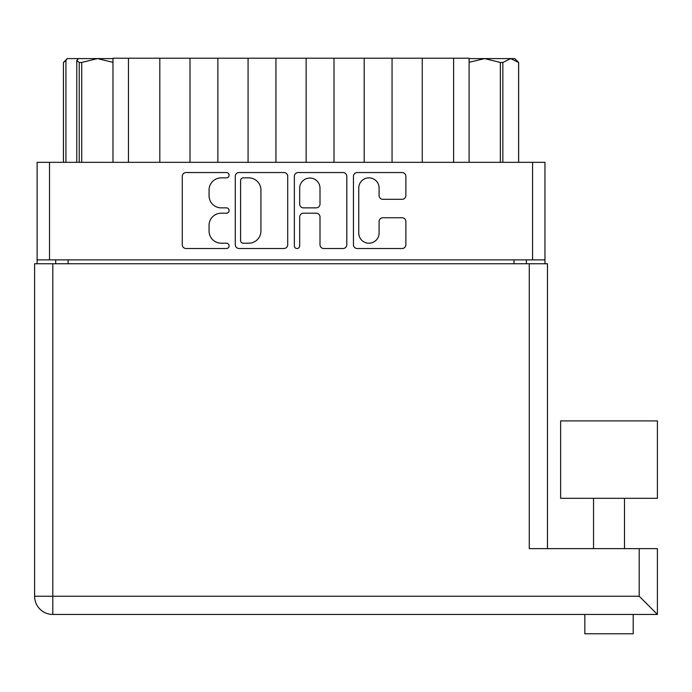 <?xml version="1.0" encoding="UTF-8"?>
<svg xmlns="http://www.w3.org/2000/svg" width="692" height="692" viewBox="0 0 692 692"><rect width="100%" height="100%" fill="white"/><g stroke="black" fill="none" stroke-linecap="round" stroke-linejoin="round"><path stroke-width="1.04" d="M358.759 233.04A10.164 10.164 0 0 0 368.923 243.203A10.164 10.164 0 0 0 379.086 233.04L379.086 221.544A3.797 3.797 0 0 1 382.884 217.746L402.069 217.746A3.797 3.797 0 0 1 405.875 221.544L405.875 244.717A3.797 3.797 0 0 1 402.069 248.514L357.236 248.514A3.797 3.797 0 0 1 353.439 244.717L353.439 176.33A3.797 3.797 0 0 1 357.236 172.533L402.069 172.533A3.797 3.797 0 0 1 405.875 176.33L405.875 195.516A3.797 3.797 0 0 1 402.069 199.313L382.884 199.313A3.797 3.797 0 0 1 379.086 195.516L379.086 188.016A10.164 10.164 0 0 0 368.923 177.853A10.164 10.164 0 0 0 358.759 188.016L358.759 233.04M297.024 248.514A2.656 2.656 0 0 0 299.679 245.859L299.679 216.985A3.797 3.797 0 0 1 303.477 213.188L316.209 213.188A3.797 3.797 0 0 1 320.007 216.985L320.007 244.717A3.797 3.797 0 0 0 323.804 248.514L342.99 248.514A3.797 3.797 0 0 0 346.796 244.717L346.796 176.33A3.797 3.797 0 0 0 342.99 172.533L298.157 172.533A3.797 3.797 0 0 0 294.36 176.33L294.36 245.859A2.656 2.656 0 0 0 297.024 248.514M287.708 244.717L287.708 176.33A3.797 3.797 0 0 0 283.91 172.533L239.077 172.533A3.797 3.797 0 0 0 235.28 176.33L235.28 244.717A3.797 3.797 0 0 0 239.077 248.514L283.91 248.514A3.797 3.797 0 0 0 287.708 244.717M544.959 259.881L37.117 259.881L37.117 162.335L544.959 162.335L544.959 263.747M221.224 177.853L226.448 177.853A2.656 2.656 0 0 0 229.104 175.188A2.656 2.656 0 0 0 226.448 172.533L186.079 172.533A3.797 3.797 0 0 0 182.281 176.33L182.281 244.717A3.797 3.797 0 0 0 186.079 248.514L226.448 248.514A2.656 2.656 0 0 0 229.104 245.859A2.656 2.656 0 0 0 226.448 243.203L221.224 243.203A12.162 12.162 0 0 1 209.062 231.042L209.062 225.341A12.162 12.162 0 0 1 221.224 213.188L226.448 213.188A2.656 2.656 0 0 0 229.104 210.524A2.656 2.656 0 0 0 226.448 207.868L221.224 207.868A12.162 12.162 0 0 1 209.062 195.706L209.062 190.006A12.162 12.162 0 0 1 221.224 177.853M37.117 259.881L37.117 263.747M55.697 263.747L55.697 259.881L55.697 263.747M526.378 259.881L526.378 263.747M112.986 162.335L112.986 58.214L128.461 58.214L128.461 162.335M159.817 162.335L159.817 58.214L128.461 58.214M190.006 162.335L190.006 58.214L159.817 58.214M217.876 162.335L217.876 58.214L190.006 58.214M248.073 162.335L248.073 58.214L217.876 58.214M275.944 162.335L275.944 58.214L248.073 58.214M306.132 162.335L306.132 58.214L275.944 58.214M334.002 162.335L334.002 58.214L306.132 58.214M364.191 162.335L364.191 58.214L334.002 58.214M392.061 162.335L392.061 58.214L364.191 58.214M422.25 162.335L422.25 58.214L392.061 58.214M453.606 162.335L453.606 58.214L422.25 58.214M453.606 58.214L469.089 58.214L469.089 162.335M243.255 177.853A2.656 2.656 0 0 0 240.6 180.508L240.6 240.539A2.656 2.656 0 0 0 243.255 243.203L248.765 243.203A12.162 12.162 0 0 0 260.927 231.042L260.927 190.006A12.162 12.162 0 0 0 248.765 177.853L243.255 177.853M320.007 188.207A10.164 10.164 0 0 0 309.843 178.043A10.164 10.164 0 0 0 299.679 188.207L299.679 204.062A3.797 3.797 0 0 0 303.477 207.868L316.209 207.868A3.797 3.797 0 0 0 320.007 204.062L320.007 188.207M560.632 498.309L657.4 498.309L657.4 420.9L560.632 420.9L560.632 498.309M633.206 614.435L633.206 633.786L584.827 633.786L584.827 614.435M639.209 548.635L657.4 548.635L657.4 614.435L52.791 614.435L52.791 596.244L639.209 596.244L639.209 548.635L529.276 548.635L529.276 263.747L547.467 263.747L547.467 548.635M619.92 614.435L598.113 614.435M52.791 614.435A18.191 18.191 0 0 1 34.6 596.244A18.191 18.191 0 0 0 52.791 614.435A18.191 18.191 0 0 1 34.6 596.244L34.6 263.747L529.276 263.747M657.4 614.435L639.209 596.244M63.439 162.335L63.439 62.47L63.465 162.335M65.93 60.481L67.306 58.595L63.439 62.47L65.93 60.481L65.93 162.335M79.234 162.335L79.234 62.47L76.769 60.481L78.516 58.595L97.503 58.595L81.725 62.47L81.725 162.335M79.234 62.47L81.725 62.47M112.986 62.341L97.503 58.595L112.986 58.595M78.516 58.595L67.678 58.595M76.769 162.335L76.769 60.481M518.637 162.335L518.637 62.47L510.722 58.595L514.762 58.595L518.637 62.47M518.602 162.335L518.602 62.47M500.342 162.335L500.342 62.47L484.573 58.595L510.722 58.595L502.833 62.47L502.833 162.335M500.342 62.47L502.833 62.47M469.089 58.595L484.573 58.595L469.193 62.289M49.504 162.335L49.504 259.881M532.572 259.881L532.572 162.335M68.084 259.881L68.084 263.747M513.992 263.747L513.992 259.881M52.791 263.747L52.791 596.244L34.6 596.244M624.495 498.309L624.495 548.635M593.537 498.309L593.537 548.635"/></g></svg>

